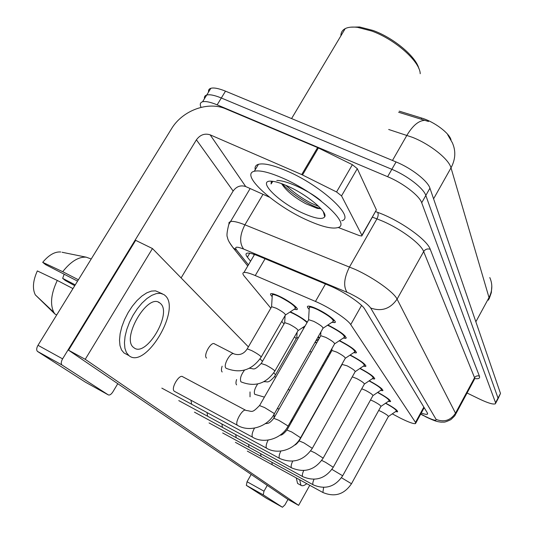 <?xml version="1.0" encoding="UTF-8"?>
<svg xmlns="http://www.w3.org/2000/svg" width="534" height="534" viewBox="0 0 534 534"><rect width="100%" height="100%" fill="white"/><g stroke="black" fill="none" stroke-linecap="round" stroke-linejoin="round"><path stroke-width="0.8" d="M272.2 296.624C270.444 294.908 270.044 293.914 271.012 293.64C272.427 293.42 275.35 294.361 279.783 296.47C289.488 301.056 299.948 309.199 296.777 309.62L294.154 309.286M290.302 311.823L292.732 312.951C298.76 315.968 303.612 319.038 307.297 322.156M302.958 327.369L304.033 327.869M315.167 342.027L316.749 342.808M309.173 309.333C307.337 307.537 306.93 306.483 307.944 306.162C309.5 305.889 312.697 306.903 317.55 309.193C327.569 313.912 337.969 322.075 334.738 322.603L331.954 322.302M327.876 325.019L329.445 325.753C341.113 331.961 346.593 336.166 345.878 338.369L343.249 338.082M339.497 340.599L340.418 341.039C351.479 346.92 356.725 350.891 356.165 352.941L353.662 352.667M350.197 354.997L350.571 355.183C361.084 360.777 366.117 364.528 365.683 366.451L363.3 366.177M392.29 413.85L400.333 418.115C408.53 422.194 413.596 424.016 415.525 423.596L415.505 422.407L350.738 324.605C347.594 319.359 329.151 307.204 315.467 301.443L255.252 275.557C249.665 273.181 245.894 272.16 243.951 272.48C242.443 272.827 242.563 274.069 244.312 276.205L270.825 308.165M451.05 139.975C449.541 133.22 434.296 121.759 421.787 118.101L399.272 111.159M281.772 321.355L283.981 324.018M294.534 336.74L296.163 338.696M327.596 356.238L328.437 356.679M330.186 351.652L330.833 352.44M330.239 353.488L329.238 353.334M318.244 336.62L319.572 337.835M318.484 339.751L317.917 339.597M377.772 392.336C386.496 397.082 390.708 400.18 390.414 401.621L388.338 401.354M369.248 380.762C378.559 385.788 383.058 389.099 382.744 390.694L380.568 390.427M360.083 368.347C370.049 373.673 374.861 377.224 374.521 379L372.245 378.733M385.715 403.143C393.905 407.642 397.863 410.539 397.596 411.847L395.601 411.581M201.064 107.347C199.656 104.364 200.163 102.508 202.573 101.774C205.577 101.046 210.436 102.067 217.144 104.844L387.617 176.701L391.849 169.311C407.182 175.573 423.622 188.322 425.825 195.464L498.022 398.084L497.835 399.165L498.022 398.084L425.825 195.464C423.622 188.322 407.182 175.573 391.849 169.311L221.323 97.996L391.849 169.311L396.068 161.942C411.407 168.157 427.787 180.946 429.93 188.182L500.491 393.445L498.115 398.638M208.554 92.042C208.24 90.112 209.008 88.864 210.857 88.29L206.718 95.025C209.749 94.251 214.615 95.239 221.323 97.996C214.615 95.239 209.749 94.251 206.718 95.025C204.882 95.573 204.135 96.801 204.462 98.697M428.508 121.478L398.631 112.26M210.857 88.29C213.907 87.476 218.786 88.43 225.502 91.16L396.068 161.942M421.273 413.022C424.503 414.197 426.532 414.591 427.367 414.21L427.394 412.976L364.742 309.119C361.785 303.632 343.369 291.33 329.518 285.683L258.389 255.973C252.862 253.697 249.111 252.756 247.129 253.163C245.547 253.59 245.633 254.925 247.389 257.174L250.573 261.219M424.577 408.303L423.963 408.083M387.617 176.701C402.943 183.015 419.437 195.718 421.706 202.773L495.552 402.729L495.378 403.784C493.349 404.672 488.156 403.137 479.792 399.192L467.063 393.011M254.184 255.085L253.45 254.131M396.328 411.127C396.522 409.918 392.917 407.302 385.521 403.277M351.526 483.664L388.365 416.56C388.405 415.799 386.109 414.177 381.476 411.687L378.699 410.432M389.112 400.874C389.313 399.532 385.461 396.735 377.558 392.477M342.728 475.694L380.889 406.467C380.956 405.66 378.579 403.964 373.74 401.374L370.529 399.959M381.396 389.92C381.61 388.438 377.505 385.448 369.081 380.949L369.021 380.922M333.316 467.17L372.892 395.687C373.006 394.833 370.529 393.051 365.476 390.347L361.745 388.785M373.132 378.199C373.426 376.61 369.154 373.466 360.33 368.767L359.829 368.52M323.23 458.025L364.328 384.14C364.482 383.225 361.912 381.356 356.619 378.526L352.273 376.844M364.248 365.61C364.635 363.921 360.196 360.604 350.925 355.671L349.917 355.183M312.383 448.206L355.13 371.737C355.337 370.77 352.66 368.8 347.1 365.83L342.12 364.435M328.317 356.886L327.476 356.445M323.377 365.636L322.523 365.209M316.615 343.035L315.033 342.267M311.435 352.146L309.8 351.472M246.348 485.386L247.055 481.728L263.99 491.2L263.242 494.858L246.348 485.386L266.359 498.222L282.446 507.247L284.896 504.937L287.973 499.43M251.194 474.432L247.055 481.728M263.242 494.858L282.446 507.247M263.99 491.2L267.274 485.373M341.54 195.885L336.553 191.966L301.703 174.578L317.596 147.571L352.38 164.692L357.299 168.664L341.54 195.885L361.905 235.254L376.397 209.895L362.019 235.567M357.299 168.664L376.397 209.895M317.596 147.571L225.915 108.916C208.02 100.939 182.374 110.445 171.447 128.881L37.994 345.298L62.598 358.855L196.412 139.821C200.123 134.795 204.696 133.126 210.136 134.828L301.703 174.578M62.598 358.855C61.09 361.605 60.869 363.634 61.937 364.942L37.607 351.512L85.42 382.177L108.315 394.893C109.677 395.407 111.199 394.406 112.868 391.889L117.78 383.679M37.607 351.512L37.42 351.372C36.299 350.037 36.492 348.014 37.994 345.298M62.124 365.082L108.315 394.893M181.113 277.92L233.138 191.032C236.502 186.413 240.687 184.918 245.707 186.553L269.443 197.186M324.879 215.169L324.251 215.028M338.176 227.464L359.355 235.587L361.765 236.001L361.905 235.254M282.106 177.855C316.789 192.567 351.752 224.66 337.875 227.577C332.188 229.159 322.276 226.816 308.138 220.555C275.137 206.271 239.332 174.491 254.324 171.254C259.691 170.012 268.949 172.215 282.106 177.855M255.239 169.719C254.625 166.928 255.706 165.126 258.476 164.298C263.889 162.977 273.174 165.113 286.331 170.713C321.027 185.298 355.804 217.598 341.82 220.736M340.886 35.845C340.859 32.587 342.294 30.184 345.184 28.642C348.121 27.141 352.253 26.713 357.573 27.354L371.657 31.012C395.18 39.383 420.158 61.724 420.205 73.739M350.725 27.167L359.602 26.98L373.052 30.465C393.725 37.861 416.16 56.778 418.903 68.672M281.592 183.643C286.077 190.651 294.161 197.353 305.842 203.741L317.303 208.42L320.967 208.727M303.906 213.613C279.242 203.053 255.145 179.237 272.126 181.253C275.911 181.62 280.851 183.135 286.952 185.799C306.382 194.109 327.869 211.931 324.739 216.757C322.643 219.774 315.694 218.726 303.906 213.613M271.546 181.206L271.072 183.963L272.841 181.326M285.77 185.285C296.804 195.27 307.771 202.293 318.671 206.351M271.319 181.453L271.072 183.963M282.339 183.916C291.651 194.356 311.629 206.605 320.861 208.607L317.303 208.42M321.294 201.151C312.103 192.6 287.766 180.305 276.779 180.445M214.588 343.923L214.528 343.876C211.164 341.099 203.027 355.464 206.524 358.034L206.558 358.06M222.137 366.204C221.209 369.047 221.209 370.963 222.131 371.951L222.164 371.978M236.595 379.554C235.754 382.19 235.754 383.953 236.589 384.847L236.615 384.867M182.815 376.784C179.324 373.593 170.419 388.705 174.311 391.248L174.758 391.495M250.025 391.936L250.032 396.835M274.202 414.17L273.949 418.082M235.734 434.609L236.188 437.7M260.632 453.673L260.999 456.323M248.383 346.866L152.457 248.55L85.233 359.309L298.613 505.358L309.767 485.299M275.551 374.708L273.755 372.872M262.488 361.324L260.071 358.848M271.886 462.277L272.22 464.747M207.045 412.602L207.613 416.246M248.61 444.468L249.018 447.332M221.917 424.009L222.424 427.367M190.998 400.273L191.633 404.251M152.457 248.55L135.656 240.34L68.552 350.197L287.799 499.33L298.613 505.358M85.233 359.309L68.552 350.197M296.277 477.917L297.572 483.437L298.192 483.784M299.661 479.772L300.956 485.306C302.291 486.234 304.233 485.686 306.783 483.671M133.854 347.661L133.86 347.667C145.902 358.174 172.669 313.218 160.38 303.425L159.626 302.825C147.464 292.826 120.664 339.197 133.854 347.661M75.247 284.882L62.658 278.361L64.167 274.216M162.376 293.807L155.534 290.85L151.389 291.09L146.763 292.852L141.877 296.07L136.964 300.602L132.278 306.249L128.047 312.724L124.502 319.699L121.819 326.828L120.123 333.737L119.503 340.091L119.976 345.578L121.505 349.93L123.995 352.961L126.585 354.349M165.113 295.536L163.905 294.574L160.454 293.326L156.328 293.587L151.723 295.362L146.85 298.599L141.944 303.152L137.265 308.819L133.033 315.307L129.482 322.296L126.785 329.438L125.076 336.36L124.442 342.715L124.889 348.195L126.398 352.547L129.034 355.697C145.555 369.568 181.513 309.066 165.113 295.536M62.051 252.255L86.234 257.174L91.207 258.997M86.234 257.174C78.605 256.66 70.762 261.5 62.718 271.699L42.707 262.327L45.523 264.59L77.564 281.131M78.398 279.776L62.718 271.699M57.292 280.443C51.077 293.593 49.916 304.22 53.8 312.323L54.935 314.019L35.331 294.895C32.267 288.754 32.934 280.764 37.333 270.925L57.292 280.443L72.958 288.594M56.704 314.96L54.935 314.019M62.658 278.361L65.288 280.47L74.747 285.697M60.736 251.981C54.862 251.534 48.854 254.978 42.707 262.327M354.683 352.066C355.183 350.257 350.551 346.76 340.799 341.566L339.183 340.805M300.695 437.613L345.218 358.394C345.491 357.359 342.701 355.277 336.854 352.153L331.941 350.484L331.754 350.805M344.35 337.455C344.984 335.512 340.151 331.801 329.852 326.327L327.522 325.259M288.066 426.172L334.518 343.989C334.865 342.881 331.954 340.679 325.78 337.381L320.78 335.712L320.567 336.086M333.149 321.642C333.944 319.552 328.891 315.607 317.99 309.813C313.712 307.791 310.881 306.896 309.513 307.137L309.226 308.305M274.363 413.763L322.923 328.397C323.364 327.202 320.32 324.859 313.785 321.375L308.699 319.706L308.445 320.146M319.165 338.549L318.024 337.014M303.879 328.13L302.638 327.576M298.406 337.702L296.717 337.728M307.037 322.616C304.106 319.753 299.487 316.715 293.179 313.518L289.929 312.07M274.883 371.037L297.985 330.72C298.279 329.632 295.402 327.469 289.348 324.218L284.762 322.663L284.562 323.017M295.255 308.685C295.936 306.656 290.943 302.791 280.27 297.084C276.352 295.222 273.775 294.394 272.52 294.588L272.26 295.669M261.246 356.946L285.35 315.153C285.723 313.992 282.713 311.696 276.318 308.265L271.673 306.71L271.432 307.117M421.787 118.101L421.152 119.215M423.842 407.082L415.505 422.407M265.084 258.77L255.252 275.557M325.466 283.988L315.467 301.443M361.565 305.421L350.738 324.605M447.679 134.708L452.318 142.712C456.003 150.895 455.569 159.272 451.01 167.843C448.907 159.239 430.257 144.32 412.535 137.351L388.692 129.482M424.977 120.337C418.843 120.464 412.815 125.457 406.895 135.309L392.477 160.447M488.456 300.135L489.01 297.565C492.455 290.843 492.715 284.181 489.798 277.56M475.861 321.788L489.01 297.565L451.01 167.843L433.588 198.822M429.93 188.182L421.706 202.773M500.491 393.445L495.552 402.729M225.502 91.16L217.144 104.844M420.745 414.004L425.698 416.613C433.081 420.171 436.552 421.106 436.111 419.417L370.683 308.011C367.332 303.566 360.377 298.713 349.823 293.453L243.637 249.064C236.562 246.314 234.199 246.628 236.555 250.005L248.437 264.857M228.912 224.213L229.026 222.491L230.474 221.543C233.111 220.956 237.924 222.044 244.912 224.821L355.337 269.463C373.68 277.767 393.952 292.272 397.082 299.127L455.509 413.196L455.369 414.758C454.674 415.739 455.829 414.951 450.823 419.651C443.4 423.135 444.462 421.833 441.298 422.154C437.226 421.626 435.964 421.62 426.019 416.941L423.522 415.485M375.682 211.644L377.671 212.372C399.492 220.095 427.233 239.739 430.25 249.318L479.425 376.17C477.396 375.435 475.781 375.956 474.579 377.738L455.509 413.196C450.643 420.412 444.175 422.487 436.111 419.417M370.683 308.011C381.516 311.823 390.321 308.866 397.082 299.127L423.662 251.567C421.006 243.965 401.167 229.126 382.785 221.23L376.944 218.86L349.523 266.947C344.076 277.827 343.222 286.237 346.96 292.178M479.425 376.17C480.159 378.279 478.638 379.087 474.859 378.586M455.762 414.024L474.292 379.561L474.579 377.738L423.662 251.567C425.318 249.178 427.514 248.423 430.25 249.318M243.637 249.064C239.272 243.117 239.693 235.033 244.912 224.821L263.015 194.303M377.671 212.372C378.533 214.027 378.292 216.19 376.944 218.86L372.505 217.211M236.555 250.005L233.084 247.723L229.199 242.069M249.732 253.203L247.389 257.174M323.197 492.615L322.89 492.488C334.644 497.421 344.176 494.504 351.479 483.744L341.473 477.73M247.335 451.123L322.89 492.488L323.617 487.442M313.358 484.939L313.151 484.832C325.279 489.905 335.118 486.895 342.674 475.781L331.948 469.379M235.407 442.339L313.071 484.745C312.51 483.871 312.811 482.062 313.979 479.318M302.965 476.769L302.738 476.642C315.26 481.868 325.433 478.744 333.263 467.27L325.513 462.29L321.715 460.435M222.678 432.961L302.651 476.555C302.024 475.567 302.371 473.578 303.679 470.594M291.824 468.004L291.571 467.864C304.52 473.257 315.047 470.013 323.163 458.145L315.093 452.932L310.688 450.87M209.061 422.928L291.477 467.771C290.783 466.656 291.177 464.467 292.659 461.202M279.856 458.586L279.576 458.432C292.972 463.993 303.886 460.628 312.31 448.34L303.886 442.866L299.153 440.897M194.463 412.168L279.469 458.332C278.688 457.057 279.149 454.634 280.844 451.063M290.883 423.135L292.545 419.437M302.564 402.469L301.71 402.029M289.808 390.194L288.186 389.46M196.412 139.821L233.138 191.032M210.136 134.828L245.707 186.553M318.404 147.938L302.511 174.958M336.553 191.966L352.38 164.692M324.612 214.161L323.958 214.007M324.926 215.582L324.372 215.456M266.967 448.44L266.64 448.266C277.9 454.995 294.488 449.535 300.609 437.773L291.804 432.013L286.978 430.044M178.763 400.6L266.533 448.159C265.652 446.684 266.192 443.988 268.155 440.069M253.029 437.479L252.669 437.279C264.357 444.261 281.578 438.534 287.959 426.359L287.639 425.745L278.741 420.271L273.815 418.316M161.842 388.131L252.549 437.166C251.547 435.437 252.195 432.42 254.498 428.108M237.93 425.598L237.517 425.371C249.672 432.627 267.587 426.613 274.242 413.977L273.895 413.289L264.57 407.542L259.551 405.6M174.338 391.275L237.396 425.251C234.313 422.541 243.13 407.542 246.067 410.466C252.495 411.067 251.507 413.89 259.678 405.379L308.699 319.706M264.397 397.129L254.711 394.292C253.723 391.929 254.705 388.498 257.655 384.006M275.911 377.017L274.316 376.85M244.492 370.135C240.968 374.921 239.753 378.766 240.854 381.67L241.108 381.91C254.858 387.304 266.065 383.766 274.736 371.297L274.429 370.496C272.627 368.927 269.763 367.118 265.859 365.056L261.213 363.547M271.673 306.71L247.222 348.862C243.918 353.962 239.526 355.644 234.046 353.915C230.928 351.259 222.912 365.082 225.875 368.033L226.162 368.3C240.427 373.853 252.068 370.169 261.079 357.246L260.746 356.345C258.816 354.669 255.833 352.76 251.781 350.638L247.222 348.862L247.048 349.163M424.19 407.662L415.806 423.082M254.531 254.491L243.951 272.48M390.414 401.621L390.614 401.268M382.744 390.694L382.965 390.294M374.521 379L374.775 378.533M365.683 366.451L365.984 365.91M356.165 352.941L356.512 352.32M345.878 338.369L346.292 337.648M334.738 322.603L335.219 321.755M296.777 309.62L297.231 308.826M491.814 286.03L491.333 292.605L489.144 298.86M427.661 413.663L427.367 414.21M495.645 403.277L497.835 399.165M202.573 101.774L206.718 95.025M247.763 265.992L233.084 247.723C229.46 242.943 227.591 239.466 227.477 237.303C226.509 236.148 226.943 231.883 228.786 224.487L250.146 188.542M420.672 414.13L423.569 415.672M396.482 410.846L396.802 410.266M388.452 416.48L396.221 411.16M389.286 400.56L389.626 399.946M380.989 406.374L388.992 400.907M381.596 389.566L381.957 388.919M373.006 395.574L381.263 389.96M373.359 377.785L373.74 377.104M364.462 384.006L372.979 378.239M364.515 365.136L364.916 364.415M355.284 371.591L364.075 365.656M294.548 445.096C295.516 445.016 297.078 443.567 299.234 440.757L342.281 364.161M342.207 364.195L342.227 363.721M305.448 429.162L305.795 429.082M291.824 419.51L293.012 419.37M277.206 408.77L279.255 408.757M263.202 494.831L246.308 485.359M61.937 364.942L37.42 351.372M323.297 211.671L324.739 216.757M359.602 26.98L357.573 27.354M291.571 118.581L345.184 28.642M254.324 171.254L258.476 164.298M297.572 483.437L300.922 485.279M123.995 352.961L128.861 355.564M35.331 294.895L53.8 312.323M158.398 302.204L159.626 302.825M354.997 351.519L355.424 350.758M345.405 358.221L354.483 352.113M280.237 435.07C281.518 435.504 283.794 433.775 287.072 429.883L331.941 350.484M331.854 350.518L331.954 348.528M344.71 336.814L345.164 336.006M334.738 343.783L344.116 337.501M265.131 423.782C267.621 422.921 268.635 424.764 273.929 418.129L320.78 335.712M320.68 335.746L320.881 331.988M333.576 320.894L334.064 320.04M323.19 328.143L332.876 321.688M245.68 410.259L182.334 376.537M309.513 307.137L309.994 306.296M308.579 319.746L309.293 307.224M315.714 341.066L318.685 339.09M296.811 337.455L297.104 332.261M296.891 337.428L274.449 376.624C267.494 384.24 267.814 381.236 263.823 381.737M298.199 330.519L305.148 325.914M284.669 322.696L285.096 315.601M284.762 322.663L261.36 363.287C253.296 371.677 254.157 368.22 249.251 368.313M295.662 307.984L296.116 307.197M285.603 314.92L295.008 308.725M233.758 353.762L214.154 343.702M272.52 294.588L272.974 293.807M271.566 306.743L272.32 294.655"/></g></svg>
